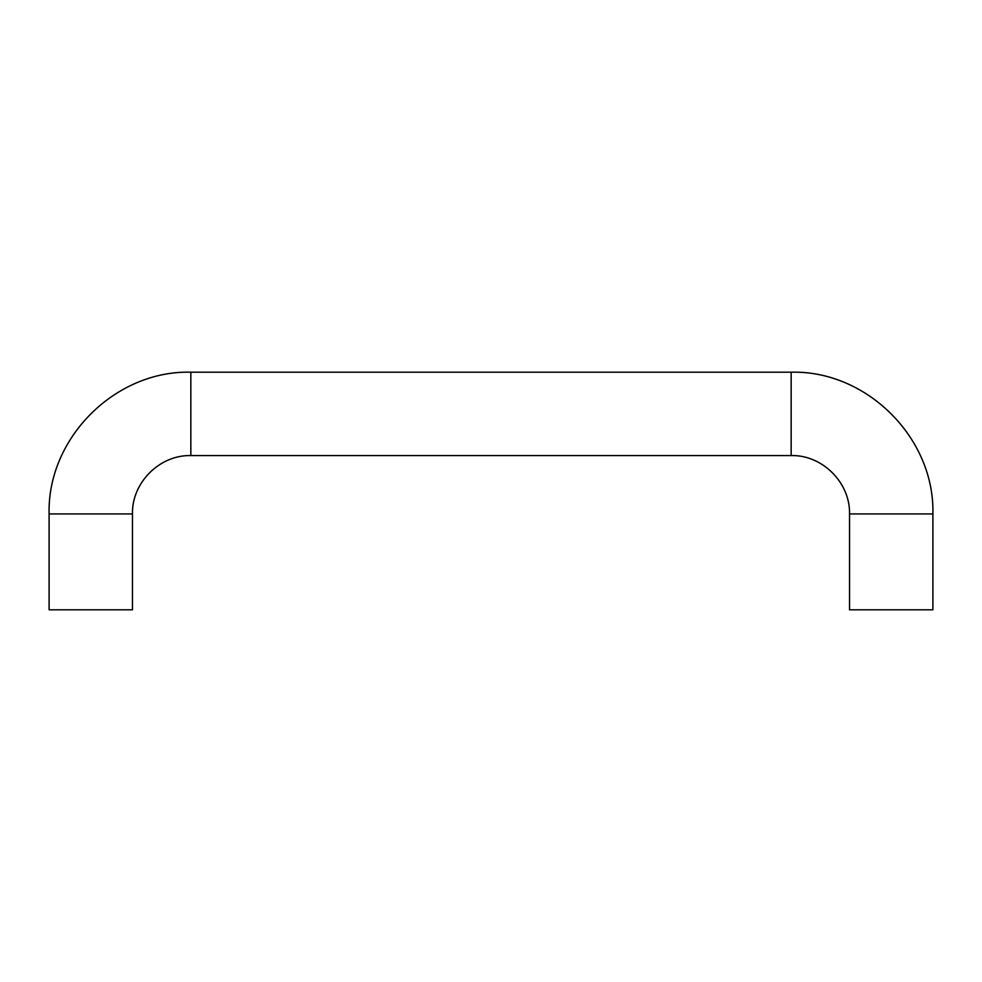 <?xml version="1.0" encoding="UTF-8"?>
<svg xmlns="http://www.w3.org/2000/svg" width="982" height="982" viewBox="0 0 982 982"><rect width="100%" height="100%" fill="white"/><g stroke="black" fill="none" stroke-linecap="round" stroke-linejoin="round"><path stroke-width="1.47" d="M49.1 513.93L49.1 609.81L132.472 609.81L132.472 513.93L49.1 513.93C47.148 438.193 115.09 370.239 190.839 372.19L791.161 372.19L791.161 455.562L190.839 455.562L190.839 372.19M791.161 372.19C866.885 370.239 934.852 438.181 932.9 513.93L932.9 609.81L849.528 609.81L849.528 513.93C850.326 482.739 822.351 454.764 791.161 455.562M932.9 513.93L849.528 513.93M190.839 455.562C159.661 454.764 131.674 482.739 132.472 513.93"/></g></svg>
